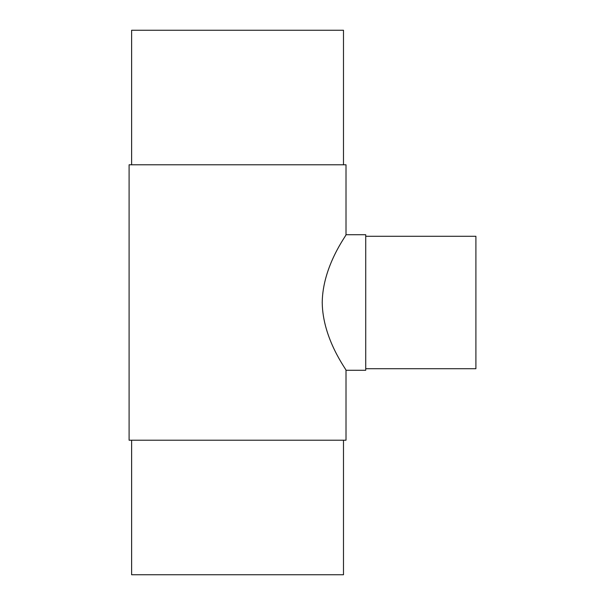 <?xml version="1.0" encoding="UTF-8"?>
<svg xmlns="http://www.w3.org/2000/svg" width="605" height="605" viewBox="0 0 605 605"><rect width="100%" height="100%" fill="white"/><g stroke="black" fill="none" stroke-linecap="round" stroke-linejoin="round"><path stroke-width="0.91" d="M365.73 234.725L365.73 370.275L346.007 370.275C347.058 370.411 322.639 339.397 322.223 302.5C322.639 265.603 347.058 234.589 346.007 234.725L365.73 234.725L346.007 234.725L346.007 164.787L129.099 164.787L129.099 440.213L346.007 440.213L346.007 370.275M475.901 236.29L365.73 236.29L475.901 236.29L475.901 368.71L365.73 368.71M131.618 30.25L131.618 164.787L131.618 30.25L343.489 30.25L343.489 164.787M343.489 440.213L343.489 574.75L131.618 574.75L131.618 440.213L131.618 574.75M129.099 164.787L129.099 440.213"/></g></svg>
